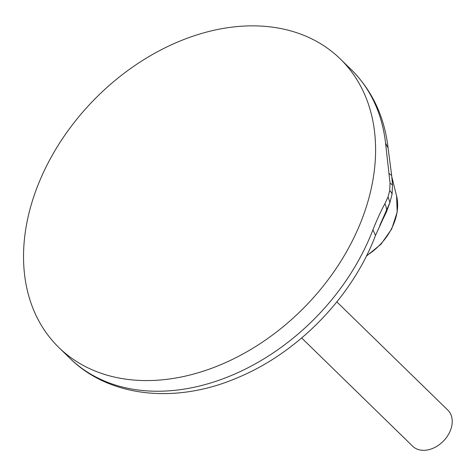 <?xml version="1.0" encoding="UTF-8"?>
<svg xmlns="http://www.w3.org/2000/svg" width="476" height="476" viewBox="0 0 476 476"><rect width="100%" height="100%" fill="white"/><g stroke="black" fill="none" stroke-linecap="round" stroke-linejoin="round"><path stroke-width="0.71" d="M301.677 337.978L412.638 446.185A25.192 18.463 -45.7 0 0 427.037 450.034A25.192 18.463 -45.7 0 0 449.148 433.208A25.192 18.463 -45.7 0 0 447.815 410.11L336.853 301.903M225.106 28.12A201.538 147.727 -45.7 0 0 48.219 162.738A201.538 147.727 -45.7 0 0 58.857 347.51A201.538 147.727 -45.7 0 0 174.02 378.313A201.538 147.727 -45.7 0 0 350.907 243.7A201.538 147.727 -45.7 0 0 340.269 58.923A201.538 147.727 -45.7 0 0 225.106 28.12M392.093 178.916L392.498 184.92L391.683 175.483L388.083 147.994C384.441 116.596 372.149 90.458 351.205 69.585A201.538 147.727 134.3 0 1 385.566 143.199L390.052 183.141L389.713 190.549L388.035 196.951L384.858 203.758C381.032 210.82 377.052 219.507 372.916 229.831A201.538 147.727 134.3 0 1 184.956 388.975A201.538 147.727 134.3 0 1 69.793 358.172L58.857 347.51M382.52 220.073L386.339 212.201L389.939 202.461L379.723 225.624M388.035 196.951L389.939 202.461L392.075 194.16L392.498 184.92L390.052 183.141M391.683 175.483L389.255 173.669M388.083 147.994L385.566 143.199M372.916 229.831L375.493 235.459C352.377 296.792 298.256 352.615 237.595 377.706C176.513 404.088 109.539 397.68 69.793 358.172M386.339 212.201A20.153 13.37 -151.4 0 0 384.858 203.758M366.377 256.106L380.949 244.271L391.694 228.974L397.18 212.165L396.573 195.945A51.628 37.842 134.3 0 1 366.639 255.582M392.075 194.16A20.153 9.645 -171.7 0 0 389.713 190.549M351.205 69.585L340.269 58.923M375.493 235.459L382.639 219.852M396.573 195.945L391.885 177.102"/></g></svg>
